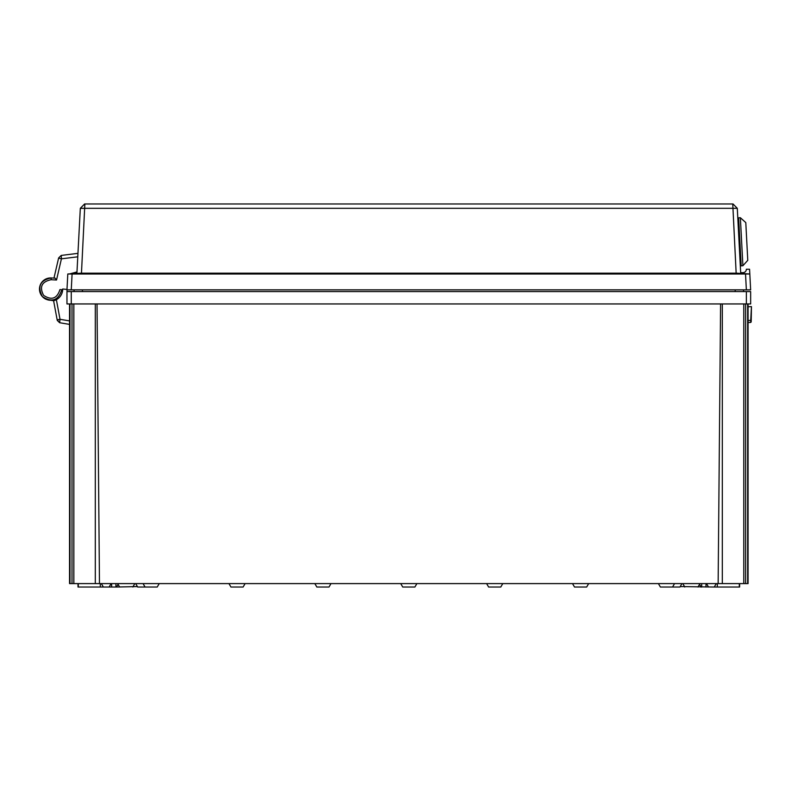 <?xml version="1.0" encoding="UTF-8"?>
<svg xmlns="http://www.w3.org/2000/svg" width="791" height="791" viewBox="0 0 791 791"><rect width="100%" height="100%" fill="white"/><g stroke="black" fill="none" stroke-linecap="round" stroke-linejoin="round"><path stroke-width="1.19" d="M681.941 583.6L679.953 587.031L660.386 587.031L658.409 583.6M716.29 583.6L714.263 587.031L680.22 586.576M159.218 583.6L157.231 587.031L137.664 587.031L135.686 583.6M137.397 586.576L116.524 587.031L118.502 583.6M708.469 587.031L706.521 583.6M111.096 583.6L109.148 587.031L103.354 587.031L101.327 583.6M228.955 583.6L230.942 587.031L243.124 587.031L245.101 583.6M314.848 583.6L316.835 587.031L329.007 587.031L330.994 583.6M588.662 583.6L586.675 587.031L574.503 587.031L572.516 583.6M502.769 583.6L500.792 587.031L488.611 587.031L486.623 583.6M416.887 583.6L414.899 587.031L402.718 587.031L400.74 583.6M714.263 587.031L739.625 587.031L739.625 583.6M103.354 587.031L78.002 587.031L78.002 583.6M69.549 303.942L69.549 583.6L748.078 583.6L748.078 303.942M111.63 583.6L111.63 587.031L109.148 587.031M746.358 303.942L66.968 303.942L66.968 291.572L750.649 291.572L750.649 303.942L746.358 303.942L746.358 291.572M718.149 583.6L720.591 303.942M722.312 583.6L722.312 303.942M97.036 303.942L99.468 583.6M95.316 583.6L95.316 303.942M747.663 583.6L747.663 303.942M745.616 583.6L745.616 303.942M72.001 583.6L72.001 303.942M69.964 583.6L69.964 303.942M74.305 289.852L73.84 291.572M743.322 289.852L743.777 291.572M111.63 587.031L115.931 587.031L115.931 583.6M115.931 587.031L116.524 587.031M705.987 587.031L705.987 583.6M701.696 587.031L701.696 583.6M84.864 203.969L81.463 273.192L71.576 273.993L746.042 273.993L736.896 273.192L749.819 273.993L749.571 269.247L746.358 269.247A3.431 3.431 0 0 1 742.917 272.677L740.673 272.677L740.702 273.192L737.291 208.31L80.316 208.33L84.588 203.969L733.03 203.969L737.301 208.33L733.03 203.969M76.984 271.946L70.073 273.795L76.915 273.192L80.316 208.33L84.192 204.375M72.09 273.993L71.259 289.852L66.968 289.852L67.799 273.993L80.722 273.192M71.259 289.852L747.218 289.852L746.358 289.852L745.527 273.993M749.819 273.993L750.649 289.852L746.358 289.852M736.896 273.192L736.154 273.192L732.753 203.969M81.463 273.192L736.154 273.192M746.042 273.993L749.789 273.993L746.042 273.993M71.576 273.993L67.828 273.993M746.358 269.247A3.431 3.431 0 0 1 742.917 272.677A3.431 3.431 0 0 0 746.358 269.247A3.431 3.431 0 0 1 742.917 272.677M76.945 272.677L74.7 272.677A3.431 3.431 0 0 1 74.314 272.658M740.089 261.594L740.949 261.554L740.089 261.594M748.078 322.56L750.689 322.441L750.718 320.385L751.183 321.937L751.45 306.611L750.718 320.385L748.078 320.503M53.511 300.244L50.762 300.264A11.163 11.163 0 0 1 47.925 299.918A11.163 11.163 0 0 0 50.762 300.264L53.61 300.758L56.379 299.68A12.023 12.023 0 0 1 53.61 300.758L57.15 319.841L60.017 319.307L59.641 322.728L57.15 319.841M47.925 299.918L46.155 299.314A11.163 11.163 0 0 1 51.257 277.948L55.162 278.155L56.527 280.014L51.059 279.727C41.725 281.685 39.234 286.896 43.604 295.369C51.583 300.6 57.031 298.672 59.938 289.585L62.677 289.733M43.386 297.564L42.368 296.576M40.519 293.758L40.252 293.105M39.55 288.082L39.639 287.331M46.353 278.798L47.084 278.521M47.855 278.294L48.656 278.116M49.497 277.997L50.367 277.938M745.794 222.597L747.772 260.338L742.887 265.746L740.376 217.723L745.794 222.597M740.376 217.723L738.656 217.812L741.177 265.845L742.887 265.746M738.023 222.142L738.883 222.093M738.616 233.464L739.476 233.424M739.496 250.272L740.356 250.233M748.078 306.76L750.966 306.631M751.183 321.937L750.689 322.441L751.183 321.937M53.976 278.096L58.633 257.935L61.243 255.414L77.963 253.357M61.817 289.684C58.366 300.481 51.88 302.775 42.368 296.576C37.197 286.451 40.153 280.241 51.257 277.948L51.059 279.727M61.233 255.424L61.421 258.825L56.527 280.014M58.583 258.133L61.421 258.825L77.775 256.818M46.155 299.314A11.163 11.163 0 0 1 51.257 277.948M69.549 320.899L60.017 319.307L56.379 299.68A12.023 12.023 0 0 0 62.697 288.992L66.988 289.457M69.549 324.389L59.641 322.728L57.249 320.385M66.998 289.852L67.008 291.572M71.269 303.942L71.269 291.572M743.777 583.6L743.777 303.942M73.84 583.6L73.84 303.942M82.432 289.852L82.432 291.572M735.195 289.852L735.195 291.572M700.747 587.031L700.747 586.428M116.87 587.031L116.87 586.428M119.629 587.031L118.077 584.341M684.779 587.031L682.801 583.6M672.568 587.031L674.555 583.6M739.308 587.031L739.308 583.6M100.299 587.031L100.299 583.6M78.309 587.031L78.309 583.6M717.328 587.031L717.328 583.6M145.05 587.031L143.072 583.6M701.103 587.031L699.115 583.6M697.988 587.031L699.551 584.341M132.839 587.031L134.826 583.6M61.233 255.414L58.633 257.935"/></g></svg>
